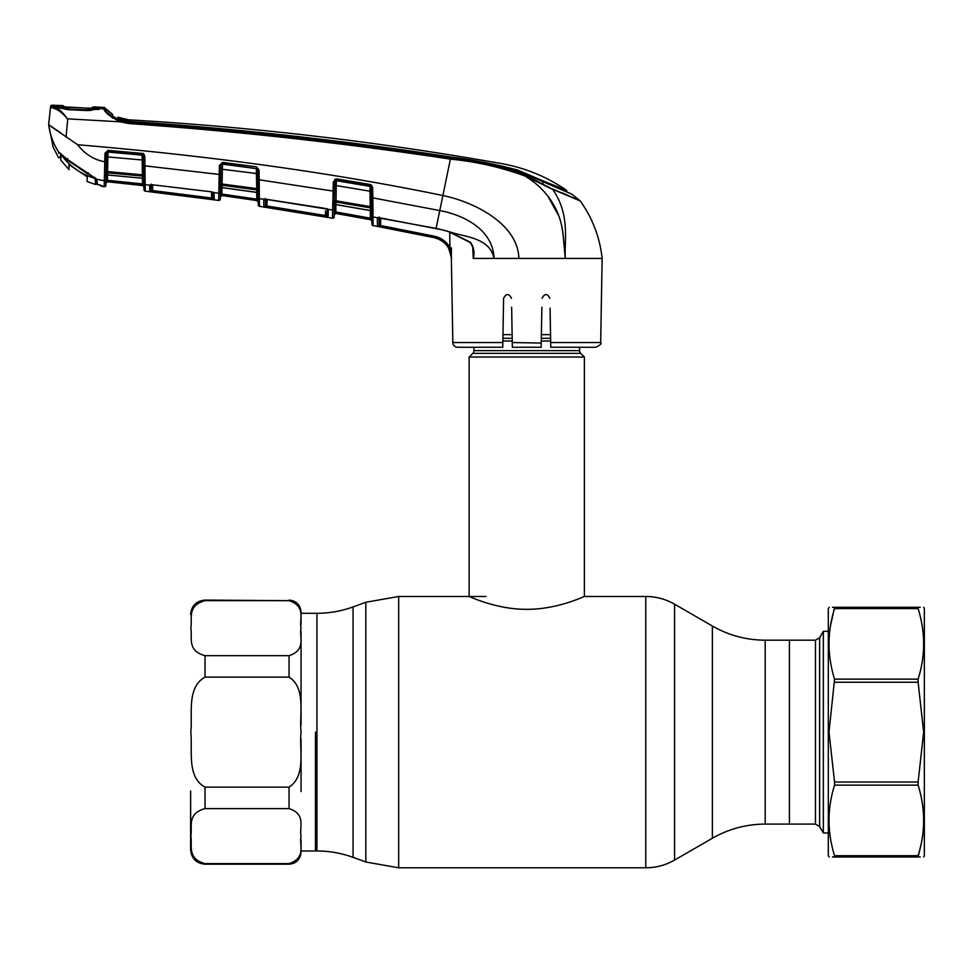 <?xml version="1.0" encoding="UTF-8"?>
<svg xmlns="http://www.w3.org/2000/svg" width="973" height="973" viewBox="0 0 973 973"><rect width="100%" height="100%" fill="white"/><g stroke="black" fill="none" stroke-linecap="round" stroke-linejoin="round"><path stroke-width="1.46" d="M765.204 640.185L765.204 824.095C746.352 824.18 728.741 828.899 712.382 838.252L712.382 626.028C728.741 635.381 746.352 640.1 765.204 640.185L789.419 640.185L789.419 824.095L815.459 824.095L815.459 640.185L819.619 637.777L819.619 826.491L823.353 832.973L828.315 832.973M315.471 732.134L315.471 850.986L315.471 732.134M473.936 347.264L473.936 350.633A3.843 3.843 0 0 1 472.805 353.345L469.132 357.018L469.132 596.485C468.694 596.011 495.573 609.463 526.734 609.329C557.918 609.463 584.834 596.011 584.372 596.485L645.768 596.485L645.768 867.794C656.045 867.746 665.654 865.167 674.581 860.071L674.581 604.209L712.382 626.028M579.58 347.264L579.58 350.633L473.936 350.633M469.132 357.018L584.372 357.018L580.699 353.345A3.843 3.843 0 0 1 579.58 350.633M584.372 357.018L584.372 596.485M550.548 334.627L541.377 334.627M512.126 334.627L502.968 334.627M190.623 790.964L190.623 849.782C191.474 858.539 196.278 863.331 205.023 864.194L289.054 864.194C296.351 863.477 300.353 859.475 301.058 852.19M205.023 677.123C186.415 687.497 192.69 714.267 190.817 732.231C192.63 750.183 186.585 777.159 205.023 787.145L289.054 787.145C306.446 775.846 299.1 749.988 301.058 732.134C299.161 714.291 306.349 688.13 289.054 677.123L205.023 677.123L205.023 655.68L289.054 655.68C306.41 650.11 299.125 637.084 301.058 628.169C299.076 619.217 306.483 606.361 289.054 600.669L205.023 600.669C186.5 605.753 192.666 619.181 190.817 628.132C192.642 637.12 186.536 650.645 205.023 655.68M289.054 808.599L205.023 808.599C186.415 813.781 192.69 827.172 190.817 836.148C192.63 845.123 186.585 858.612 205.023 863.61L289.054 863.61C306.446 857.955 299.1 845.026 301.058 836.099C299.161 827.184 306.349 814.097 289.054 808.599L289.054 787.145M301.058 791.56L301.058 739.516M301.058 839.784L301.058 850.986L316.93 850.986L316.93 613.294L301.058 613.294L301.058 624.484M301.058 631.866L301.058 724.751M815.459 640.185L789.419 640.185L789.419 824.095L765.204 824.095M819.619 637.777L823.353 631.295L823.353 832.973M213.051 198.31L213.403 192.472A1.435 1.168 -57.1 0 0 213.987 192.618L214.291 199.708A1.435 1.435 -179 0 1 213.051 198.31L212.941 192.107L213.051 198.31M213.926 192.581L213.257 192.228A1.435 1.387 1 0 0 214.413 193.141M214.291 199.708L149.647 191.547L149.733 185.15L145.172 184.675L145.281 191.17L218.657 200.438L218.791 193.238L213.987 192.618M150.584 191.73L149.647 191.547A1.435 1.435 -1 0 0 151.253 190.136L151.35 184.846L151.253 190.136L152.688 190.574L211.603 198.006L211.494 191.742M151.156 184.079L151.253 190.136M149.55 185.429A1.435 1.387 -1 0 0 150.815 184.943L150.693 184.967A1.435 1.314 -124.3 0 1 149.733 185.15L152.347 184.761L211.409 191.827L152.347 184.761M211.421 199.404L211.603 198.006M152.53 191.973L152.785 184.906M220.518 186.208L220.421 192.009A1.435 1.374 -179 0 1 218.791 193.347L218.67 200.365A1.435 1.435 -179 0 0 220.299 198.954L220.299 199.027A1.435 1.435 -179 0 1 218.657 200.438M220.421 191.9A1.435 1.374 -179 0 1 218.791 193.238L218.791 193.347A1.435 1.374 1 0 0 220.421 192.009L220.299 198.954L220.336 196.96L221.978 195.524L256.994 200.608L258.222 202.36M220.336 196.96L220.385 194.077L221.832 194.077L221.978 195.524L221.832 194.077L256.726 199.112L256.994 200.572L256.617 192.386M142.374 178.327L142.678 185.527L143.955 186.974A1.435 1.435 -1 0 0 142.678 185.563L107.492 181.732L142.678 185.527L142.472 184.079L107.395 180.297L143.907 184.079L144.004 189.686A1.435 1.435 -1 0 0 145.281 191.097L145.208 186.78M150.718 184.797L149.866 185.065M145.172 184.578L145.147 182.243M145.038 173.072L145.026 171.26M144.004 189.686L143.42 156.398L144.807 156.507L144.965 165.86L151.46 166.541M212.844 173.632L219.217 174.447L219.083 180.224M222.647 162.369L220.895 165.374A1.435 1.338 1 0 1 222.513 164.145L256.422 168.645L222.525 163.561L222.075 184.019L220.567 184.092L220.567 183.423L220.555 184.14L220.725 174.349L220.567 183.423A1.435 0.766 -179 0 1 218.986 184.165L219.387 165.386L222.647 162.369L256.544 166.845L259.025 169.934L259.195 179.798L333.119 191.085L333.277 182L336.622 178.898L370.251 184.505L372.659 187.619L372.841 197.872L439.784 210.569C464.316 215.142 493.189 229.92 494.016 258.429C489.699 237.193 464.741 237.266 448.723 231.562L470.385 242.228C473.778 246.996 474.763 252.299 473.34 258.173L472.683 247.118M218.889 188.251L218.84 190.769M106.021 176.271L105.972 179.3L106.021 176.271A1.435 1.374 -179 0 1 107.589 174.921L142.544 178.278L142.496 176.089L107.626 172.805L107.589 174.982L142.544 178.278A1.435 1.374 -1 0 1 143.834 179.628L143.895 183.325A1.435 1.387 -1 0 0 145.172 184.675L145.099 178.181A1.435 0.949 -1 0 1 143.785 177.256M106.057 174.459L105.972 179.373L106.057 174.459A1.435 1.034 -179 0 1 104.439 175.456L104.403 177.585M107.687 161.056L107.76 156.921M143.749 174.958L143.749 175.359A1.435 0.815 -1 0 0 145.074 176.149L144.965 165.86L143.59 165.751L143.749 174.958L142.362 174.848L142.119 154.61L107.991 151.569L106.434 153.248L106.106 171.722L106.337 158.368M107.395 180.297L107.492 174.909L107.395 180.297M143.955 186.925A1.435 1.435 -1 0 0 142.678 185.527L107.492 181.769L142.678 185.563L143.955 186.974M107.492 181.769A1.435 1.435 121.4 0 0 105.899 183.179L107.492 181.769L105.899 183.179M107.492 181.732A1.435 1.435 1 0 0 105.899 183.131L105.948 180.297L105.899 183.131M106.276 161.7L106.118 170.895L106.276 161.7L104.78 161.81L104.61 168.645M144.004 189.771A1.435 1.435 -1 0 0 145.281 191.17L176.052 194.843L145.281 191.17L144.004 189.771L145.281 191.17M145.074 176.149L145.099 178.181M143.493 160.095L107.845 156.921L107.589 171.576L142.362 174.848L142.496 176.089A1.435 1.35 -1 0 1 143.785 177.414L143.834 179.628M106.081 173.899L106.118 171.662L107.589 171.576L107.626 172.805A1.435 1.362 -179 0 0 106.081 173.899A1.435 0.985 -172.8 0 1 104.5 174.617L104.95 153.223L108.064 150.365L142.204 153.406L144.807 156.507M106.118 171.662A1.435 0.827 175.8 0 1 104.549 172.44L104.537 171.649A1.435 0.778 -179 0 0 106.118 170.895L106.422 153.43M105.972 179.3A1.435 1.387 -179 0 1 104.33 180.65L104.5 174.617M60.435 153.345L59.256 152.676A0.961 0.949 -68.4 0 1 58.806 152.311L67.125 159.244L95.39 178.314L96.886 180.102L96.911 184.274L100.62 185.235A1.435 1.435 71.1 0 0 101.788 186.366L98.784 184.748L104.245 186.731A1.435 1.435 -57.5 0 0 105.862 185.32L105.899 183.411M104.33 180.723L104.233 186.646A1.435 1.435 1 0 0 105.862 185.235L105.972 179.373A1.435 1.387 -179 0 1 104.33 180.723L96.363 179.214A0.961 0.851 -44.9 0 1 95.926 178.996L67.052 159.329L59.9 152.968M59.487 152.81L58.806 152.311C53.369 143.955 50 134.821 48.674 124.885L77.706 144.746C84.59 153.953 93.615 159.645 104.78 161.81M67.769 158.66L67.125 159.244L67.769 158.66M88.178 172.72L87.813 173.462M95.707 178.594A0.961 0.851 -44.9 0 0 95.926 178.996L95.001 178.156M94.831 177.439L95.39 178.314M97.373 184.396L96.886 180.102L95.695 178.327M96.886 180.102L96.169 179.166M104.926 153.539L106.434 153.248A1.435 1.35 -179 0 1 107.991 152.056L107.845 156.921L106.361 157.018M108.064 150.365L107.991 152.056L142.131 155.145M142.119 154.61L142.204 153.406M143.785 176.891L143.749 175.359M143.42 156.398L143.372 153.345M142.192 153.503A1.435 1.435 -1 0 1 143.396 154.889L143.384 153.819L144.077 154.439L144.807 156.495M104.233 186.646L101.788 186.366M101.751 185.685A1.435 1.435 179 0 1 101.143 185.417L96.911 184.286A0.961 0.949 179.4 0 1 96.205 183.362L96.205 182.875M53.187 147.215L58.623 157.821L53.187 147.215L48.65 124.702L60.788 132.863M58.696 152.384L58.684 153.26M552.409 188.92L580.017 200.693L572.027 194.259L517.782 170.798C495.78 164.632 473.377 160.156 450.584 157.383C343.968 141.049 236.889 129.19 129.324 121.807L129.251 122.391C236.828 130.005 343.956 141.888 450.633 158.027C476.393 160.521 501.411 166.237 525.688 175.201L552.615 189.297L525.311 176.137C501.095 167.259 476.15 161.591 450.487 159.134C343.822 143.007 236.694 131.16 129.129 123.583L120.178 121.82L67.502 118.84C61.664 112.187 56.568 108.514 52.214 107.796L50.474 107.395L48.674 124.885M67.745 119.156L66.018 137.193M55.741 105.339L55.729 106.458L55.741 105.339A3217.273 3217.273 0 0 0 52.043 105.206L51.958 106.106A1.435 1.435 -174 0 0 50.474 107.395L48.65 124.702M51.958 106.106L53.551 106.616L52.214 107.796M54.865 107.006L53.551 106.616C57.614 107.565 62.272 111.64 67.502 118.84M53.041 107.967L56.933 109.596M57.358 109.84L59.402 111.141M105.266 111.202L112.625 118.074M100.535 107.237L100.535 108.49L100.535 107.237A3217.273 3217.273 0 0 1 103.831 107.407A1.435 1.435 0 0 1 104.829 107.881L104.865 109.438C105.875 112.479 111.141 116.225 120.64 120.701L129.251 122.391L129.129 123.583M100.535 108.49L99.21 109.207L99.21 107.954L99.21 109.207L100.535 108.49L103.856 108.964L103.831 107.407M97.945 108.964L88.166 110.606L67.587 109.657L57.577 107.444L55.729 106.471L56.92 107.176L56.933 106.057M58.587 107.735L57.553 107.042L58.587 107.735M52.043 105.206A1.435 1.435 0 0 0 50.56 106.495M53.551 106.616L56.434 106.726M120.64 120.701L120.178 121.82C110.107 116.638 104.67 112.357 103.856 108.964L104.865 109.438L104.829 107.881A36.013 36.013 0 0 0 112.564 114.413L104.829 107.881L112.564 114.413L112.588 116.018L117.307 118.852L129.324 121.807M98.297 108.964L97.203 109.657M99.574 108.733L98.346 109.45M77.706 144.746C210.74 155.862 332.486 172.78 442.922 195.524C475.481 202.287 518.074 224.508 518.877 258.429L473.194 258.429M450.633 158.027L436.099 228.314L448.735 231.562M566.663 190.38C546.96 176.806 525.347 167.891 501.788 163.646A3206.23 3206.23 0 0 0 129.604 119.874L129.373 121.418C236.926 128.631 343.968 140.477 450.523 156.945C473.267 159.827 495.658 164.206 517.685 170.068L542.946 180.856L542.97 183.106L542.946 180.856L566.663 190.38L566.687 191.863L572.027 194.259M129.604 119.874A36.013 36.013 0 0 1 128.533 119.788L128.533 119.788A36.013 36.013 0 0 1 117.915 117.186L117.952 118.633L119.351 119.278L129.373 121.418M117.891 119.241L117.915 117.186L117.94 119.132M600.669 342.545C601.983 343.457 600.39 345.026 595.877 347.264L550.767 347.264L550.682 342.545L600.669 342.545L602.141 258.429C599.83 237.363 592.545 218.207 580.249 200.949L552.615 189.297L580.249 200.949A1.435 1.435 0 0 0 580.017 200.693L562.285 192.873M549.404 187.534L546.668 186.074M532.462 179.421L551.18 188.738M565.24 258.332L564.96 253.734M564.96 253.625L564.498 248.747M564.462 248.468L563.464 238.519M563.099 235.004L562.029 227.56M558.976 216.274L548.006 196.327M531.89 180.564L525.311 176.137C532.73 180.71 539.212 186.111 544.734 192.35C550.341 198.82 554.732 205.862 557.906 213.464C560.91 221.163 562.516 227.889 563.294 236.84L565.24 258.429L518.877 258.429M502.749 347.264L503.6 298.322L502.749 347.264L457.638 347.264A4.804 4.804 0 0 1 452.834 342.545L451.363 258.429C450.487 247.483 444.746 240.562 434.153 237.655L373.097 225.566A1.435 1.435 -107.9 0 1 371.917 224.179L371.455 197.787L371.613 206.702L370.239 206.617L369.971 191.219L336.22 185.575L336.038 204.598L370.518 210.496L370.458 207.894L336.086 202.043A1.435 1.338 -179 0 0 334.432 203.126A1.435 0.961 -173.5 0 1 332.815 203.831L333.119 191.085L326.721 190.039M451.399 247.787L451.35 258.076M378.302 226.502L434.165 237.619L380.334 226.904L380.735 218.049L380.601 225.517L434.457 236.232C441.292 237.777 446.461 241.547 449.964 247.568L449.708 231.975M371.771 215.605A1.435 1.362 179 0 0 372.963 216.93L372.841 197.872L373.097 225.505L372.963 216.93L378.083 217.83L377.342 218.341L377.463 226.271A1.435 1.435 -1 0 0 379.166 224.885L379.3 217.855L379.166 224.885L380.601 225.517M438.592 239.042L442.593 241.34M565.568 236.755L565.398 242.569M602.141 258.429L565.24 258.429C564.437 239.857 570.166 214.109 552.615 189.297M473.255 258.125L472.659 245.646M378.947 217.745A1.435 1.07 79.4 0 1 378.594 217.903L378.594 217.903A1.435 1.07 79.4 0 1 378.083 217.83L380.188 217.855M380.151 217.855L442.557 229.908L448.699 231.659L470.227 242.52C472.756 246.534 473.778 249.514 473.292 251.46L473.292 251.338M541.864 307.164L541.158 347.264L512.345 347.264L511.652 307.164M550.682 342.545L550.073 308.113M555.121 258.429L565.24 258.429M529.859 258.429L534.603 258.429M549.903 298.322C547.3 293.299 544.673 293.299 542.01 298.322M541.231 343.055L512.26 342.545M511.494 298.322C508.83 293.299 506.203 293.299 503.6 298.322M448.699 248.249L449.964 247.568L451.557 258.271L448.699 248.249C445.427 242.605 440.574 239.066 434.165 237.619L434.153 237.655M379.032 217.015L379.166 224.885M377.342 218.341A1.435 1.374 -1 0 0 378.679 217.891M144.965 165.86L219.217 174.447L220.725 174.349L220.883 165.483L219.375 165.58M265.215 199.246A1.435 1.204 -109 0 1 264.875 199.441L264.875 199.441A1.435 1.204 -109 0 1 264.194 199.441L263.744 199.854A1.435 1.374 -1 0 0 265.167 199.246L259.365 198.747A1.435 1.374 179 0 1 258.137 197.422L258.076 193.676A1.435 1.362 179 0 0 256.848 192.35L256.799 189.917L222.148 185.247L222.112 187.594L256.848 192.35L258.076 193.822M327.171 209.159A1.435 1.374 1 0 0 328.242 209.937L328.12 217.332L325.237 216.918L263.865 206.872L263.744 199.854L266.541 199.307L325.25 208.429L328.242 209.937L327.512 209.195L332.632 210.034L332.815 203.831M265.714 180.723L259.195 179.798L259.365 198.747M259.317 193.98L259.292 191.645A1.435 0.9 179 0 1 258.027 190.769M334.773 182.073L334.457 200.17A1.435 0.754 -179 0 1 332.851 200.888M333.119 191.085L334.627 191L334.457 200.852A1.435 0.791 176.5 0 1 332.863 201.618M370.458 207.894L370.239 206.617L335.953 200.791L334.457 200.852L334.396 203.698A1.435 1.009 -179 0 1 332.754 204.671L332.705 207.042M334.42 203.187L334.359 205.911A1.435 1.362 -179 0 1 336.038 204.598L334.359 206.069L334.177 216.821A1.435 1.435 -179 0 1 332.486 218.207L332.632 210.034A1.435 1.374 -179 0 0 334.311 208.709L334.396 203.698L334.311 208.709M334.177 216.821L334.201 214.838L335.892 213.452L370.689 219.752L371.868 221.139L371.917 223.936M332.571 213.209L332.486 218.147A1.435 1.435 -179 0 0 334.177 216.748L334.177 216.748M334.213 214.109L334.311 208.976A1.435 1.374 -179 0 1 332.632 210.314M259.365 198.662L259.341 196.157M218.949 187.084A1.435 0.973 -173.6 0 0 220.543 186.354L220.506 186.877A1.435 1.022 -179 0 1 218.901 187.862L218.998 184.858A1.435 0.803 176.7 0 0 220.567 184.092L220.543 186.354A1.435 1.35 1 0 1 222.148 185.247L222.075 184.019L257.991 188.75L257.833 179.713L258.003 189.613A1.435 0.815 179 0 0 259.28 190.404L259.244 185.369M264.875 199.441L265.398 198.516L265.52 205.473L265.629 199.234L265.52 205.473A1.435 1.435 -1.1 0 1 263.865 206.872L264.194 206.969M265.52 205.473L266.955 205.996L267.064 199.477L266.955 205.996L325.481 215.532L325.396 210.995M325.237 216.918L325.481 215.532L326.916 215.945L327.05 208.611M258.271 204.938L258.271 204.938A1.435 1.435 -109.7 0 0 259.499 206.337L259.365 198.918A1.435 1.374 -1 0 1 258.137 197.592L258.222 202.019M258.234 203.016L258.271 204.695M259.365 198.918A1.435 1.374 179 0 1 258.137 197.592L258.271 204.865A1.435 1.435 179 0 0 259.499 206.264L259.365 198.918M326.794 208.854A1.435 1.009 -61.7 0 0 327.512 209.195M328.12 217.332A1.435 1.435 -179 0 1 326.916 215.945M266.736 207.395L266.955 205.996M258.027 191.219A1.435 1.338 179 0 0 256.799 189.917L256.361 173.51L220.822 169.083L220.883 165.374L219.387 165.386M259.025 169.934L257.663 169.849L256.544 166.845M257.723 173.595L256.361 173.51L256.422 168.645A1.435 1.326 179 0 1 257.663 169.934M258.003 189.613L257.663 169.849M257.991 188.75L257.991 190.939M221.929 185.235L221.953 184.006M220.336 196.923L220.482 188.932A1.435 1.362 1 0 1 222.112 187.594L220.47 189.066L220.336 196.923A1.435 1.435 -179 0 1 221.978 195.524L256.994 200.608M334.712 185.612L334.821 179.263L334.773 182.024L333.277 182.109M334.712 185.661L336.22 185.575L336.451 180.723L370.081 186.354L370.068 185.697L336.463 180.09L334.785 181.963A1.435 1.326 -179 0 1 336.451 180.723L336.622 178.898M371.345 191.304L369.971 191.219L370.081 186.354A1.435 1.326 -1 0 1 371.285 187.631L371.345 191.304M371.431 185.028L372.659 187.619L371.285 187.534L370.251 184.505M372.841 197.872L371.455 197.787L371.285 187.534M371.613 206.702L371.637 207.784L371.613 206.702M343.639 214.778L370.689 219.716L370.385 218.22L371.82 218.22L371.771 215.909L371.868 221.102A1.435 1.435 179 0 0 370.689 219.716L335.892 213.415A1.435 1.435 1 0 0 334.201 214.802L334.201 214.838M335.697 211.944L335.831 204.658L335.892 213.415L335.697 211.944L370.385 218.22L370.251 210.533M367.672 217.709L343.883 213.391M371.662 209.073L370.482 209.073M371.71 211.968L370.518 210.496A1.435 1.362 -1 0 1 371.698 211.81M336.111 185.575L336.196 180.71M336.208 180.078L336.232 178.862M256.726 199.112L258.173 199.112L258.222 201.97L258.137 197.422M258.222 201.97A1.435 1.435 -1 0 0 256.994 200.572M225.104 194.527L221.832 194.077L221.941 187.655M220.567 183.423L220.555 184.14M218.791 193.238L218.901 187.862M152.384 184.761L150.657 184.992M87.156 181.185L87.229 176.843L68.949 164.546L69.034 169.63L68.949 164.546L70.372 165.568M60.788 153.71L60.788 160.168L69.034 169.63M87.144 181.537L95.609 184.505L96.205 182.766M96.522 181.331L95.609 184.505M95.609 183.812L94.965 178.351C81.002 174.264 69.655 166.334 60.958 154.573L67.782 160.071M88.19 174.216L67.782 160.399M63.537 106.799L86.755 108.125L69.205 107.31L69.229 108.027L69.205 107.31L63.026 106.677L63.002 105.607L63.245 106.762M91.596 108.198L93.262 106.884L93.177 108.052L93.262 106.884A3217.273 3217.273 0 0 1 100.037 107.212L100.024 108.465L98.991 108.708L88.093 109.961L67.599 109.012L88.178 110.35M91.851 108.769L93.177 108.052L98.991 108.708M60.958 154.573L60.788 160.168M67.599 109.012L57.906 107.079L67.636 109.402M57.93 106.994L66.711 107.164L67.222 107.869L66.711 107.164M92.642 108.125L89.005 108.198L88.543 108.915L89.054 108.198L86.755 108.125L92.678 108.112M64.218 107.395L63.002 105.607A3217.273 3217.273 0 0 0 56.142 105.352L56.896 106.738M86.743 108.842L86.755 108.125L69.217 107.31M91.207 109.9L90.866 110.521M923.657 607.286L924.35 608.49L924.35 855.79L923.657 856.982M920.203 607.286L918.111 607.286C925.457 607.286 925.457 607.286 918.111 607.286L918.111 608.575L834.554 608.575C827.208 631.964 827.208 655.486 834.554 679.142L829.008 732.134L834.554 782.037L918.111 782.037L923.657 732.134L918.111 682.231L834.554 682.231M834.554 679.142L918.111 679.142C925.457 655.741 925.457 632.219 918.111 608.575M918.111 679.142L918.111 682.231M829.239 607.286L828.315 608.49L828.315 855.79L829.239 856.982M832.45 607.286L834.554 607.286C827.208 607.286 827.208 607.286 834.554 607.286L830.468 625.967M834.554 607.286L918.111 607.286M834.554 782.037L834.554 785.138C827.208 808.527 827.208 832.049 834.554 855.705L918.111 855.705C925.457 832.304 925.457 808.782 918.111 785.138L834.554 785.138M918.111 782.037L918.111 785.138M834.554 855.705L834.554 856.982C827.208 856.982 827.208 856.982 834.554 856.982L920.203 856.982M920.884 845.123L918.111 856.982C925.457 856.982 925.457 856.982 918.111 856.982M832.45 856.982L834.554 856.982M316.93 613.294C329.348 613.27 341.389 611.153 353.065 606.921L365.824 602.275L398.675 596.485L398.675 867.794L645.768 867.794M365.824 602.275L365.824 862.005L398.675 867.794M353.065 606.921L353.065 857.359L365.824 862.005M550.657 341.024L541.268 341.024M512.236 341.024L502.859 341.024M580.699 353.345L472.805 353.345M550.609 338.312L541.316 338.312M512.187 338.312L502.895 338.312M205.023 787.145L205.023 808.599M190.623 614.486C191.474 605.741 196.278 600.937 205.023 600.086L205.023 600.669M289.054 655.68L289.054 677.123M205.023 600.086L289.054 600.669M142.119 154.889L143.396 154.889M60.399 157.322L58.623 157.821M517.685 170.762L517.685 170.068M525.688 175.201L525.311 176.137M103.856 108.964L104.865 109.438M452.834 342.545L502.822 342.545M371.917 224.106A1.435 1.435 179 0 0 373.097 225.505L373.097 225.566M434.165 237.619L434.457 236.232M259.499 206.337L332.486 218.207M259.195 179.798L257.833 179.713M372.963 217.222A1.435 1.374 179 0 1 371.771 215.909M64.194 106.325L64.559 106.957M645.768 596.485C656.045 596.534 665.654 599.1 674.581 604.209M398.675 596.485L485.941 596.485M316.93 850.986C329.348 850.998 341.389 853.126 353.065 857.359M712.382 838.252L674.581 860.071M289.054 600.086C296.351 600.791 300.353 604.792 301.058 612.09M823.353 631.295L828.315 631.295M815.459 824.095L819.619 826.491M142.532 178.351L143.834 179.75M96.911 184.286L98.784 184.761M59.256 152.676L60.034 153.175M60.399 156.58L60.411 155.4M117.915 117.186L128.533 119.788L117.915 117.186M112.6 116.03L112.588 115.191M378.594 217.903L436.086 228.412M379.032 217.003L378.509 217.928M327.074 209.11L266.541 199.404M222.099 187.667L256.836 192.423M370.518 210.582L336.038 204.671M65.373 107.042L64.741 106.981"/></g></svg>
